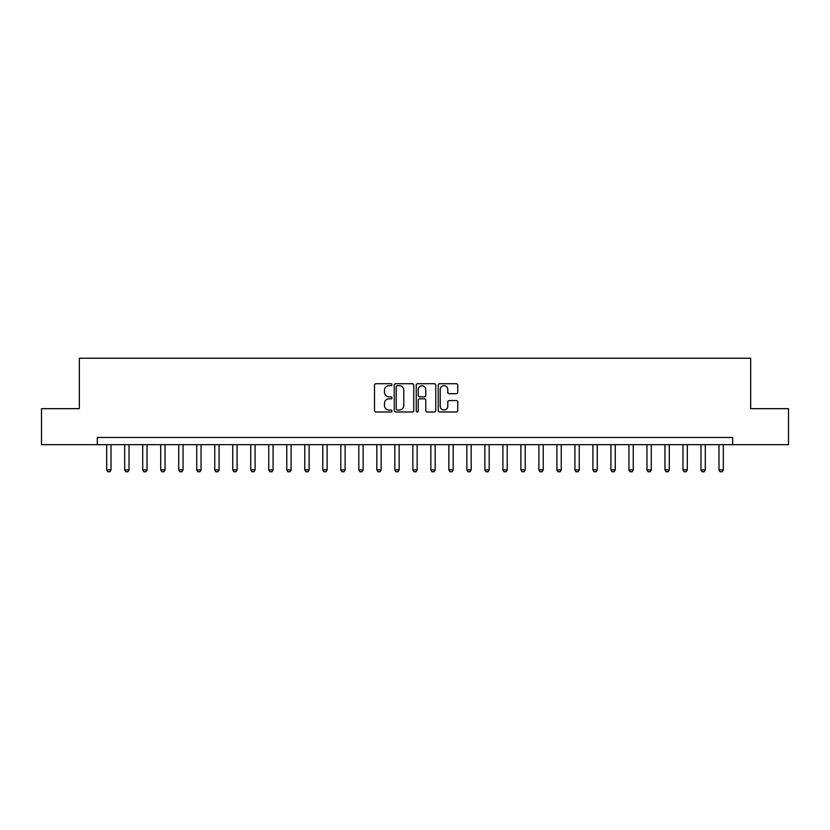 <?xml version="1.0" encoding="UTF-8"?>
<svg xmlns="http://www.w3.org/2000/svg" width="830" height="830" viewBox="0 0 830 830"><rect width="100%" height="100%" fill="white"/><g stroke="black" fill="none" stroke-linecap="round" stroke-linejoin="round"><path stroke-width="1.25" d="M391.947 384.705A0.986 0.986 0 0 0 390.961 383.719L375.938 383.719A1.411 1.411 0 0 0 374.517 385.13L374.517 410.58A1.411 1.411 0 0 0 375.938 412.002L390.961 412.002A0.986 0.986 0 0 0 391.947 411.006A0.986 0.986 0 0 0 390.961 410.02L389.011 410.02A4.524 4.524 0 0 1 384.487 405.497L384.487 403.37A4.524 4.524 0 0 1 389.011 398.846L390.961 398.846A0.986 0.986 0 0 0 391.947 397.861A0.986 0.986 0 0 0 390.961 396.865L389.011 396.865A4.524 4.524 0 0 1 384.487 392.341L384.487 390.225A4.524 4.524 0 0 1 389.011 385.691L390.961 385.691A0.986 0.986 0 0 0 391.947 384.705M456.324 393.679A1.411 1.411 0 0 0 457.745 392.268L457.745 385.13A1.411 1.411 0 0 0 456.324 383.719L439.641 383.719A1.411 1.411 0 0 0 438.23 385.13L438.23 410.58A1.411 1.411 0 0 0 439.641 412.002L456.324 412.002A1.411 1.411 0 0 0 457.745 410.58L457.745 401.959A1.411 1.411 0 0 0 456.324 400.548L449.186 400.548A1.411 1.411 0 0 0 447.775 401.959L447.775 406.233A3.787 3.787 0 0 1 443.988 410.02A3.787 3.787 0 0 1 440.211 406.233L440.211 389.478A3.787 3.787 0 0 1 443.988 385.691A3.787 3.787 0 0 1 447.775 389.478L447.775 392.268A1.411 1.411 0 0 0 449.186 393.679L456.324 393.679M97.328 444.683L41.5 444.683L41.5 408.661L79.317 408.661L79.317 358.238L750.683 358.238L750.683 408.661L788.5 408.661L788.5 444.683L732.672 444.683L732.672 437.472L97.328 437.472L97.328 444.683L732.672 444.683M413.765 385.13A1.411 1.411 0 0 0 412.344 383.719L395.661 383.719A1.411 1.411 0 0 0 394.25 385.13L394.25 410.58A1.411 1.411 0 0 0 395.661 412.002L412.344 412.002A1.411 1.411 0 0 0 413.765 410.58L413.765 385.13M417.656 383.719L434.339 383.719A1.411 1.411 0 0 1 435.75 385.13L435.75 410.58A1.411 1.411 0 0 1 434.339 412.002L427.201 412.002A1.411 1.411 0 0 1 425.78 410.58L425.78 400.257A1.411 1.411 0 0 0 424.369 398.846L419.627 398.846A1.411 1.411 0 0 0 418.216 400.257L418.216 411.006A0.986 0.986 0 0 1 417.231 412.002A0.986 0.986 0 0 1 416.235 411.006L416.235 385.13A1.411 1.411 0 0 1 417.656 383.719M397.217 385.691A0.986 0.986 0 0 0 396.232 386.687L396.232 409.024A0.986 0.986 0 0 0 397.217 410.02L399.272 410.02A4.524 4.524 0 0 0 403.795 405.497L403.795 390.225A4.524 4.524 0 0 0 399.272 385.691L397.217 385.691M425.78 389.55A3.787 3.787 0 0 0 422.003 385.763A3.787 3.787 0 0 0 418.216 389.55L418.216 395.454A1.411 1.411 0 0 0 419.627 396.865L424.369 396.865A1.411 1.411 0 0 0 425.78 395.454L425.78 389.55M106.697 444.683L106.697 469.894L111.013 469.894L111.013 444.683M111.013 469.894L109.934 471.762L107.776 471.762L106.697 469.894M124.697 444.683L124.697 469.894L129.024 469.894L129.024 444.683M129.024 469.894L127.945 471.762L125.776 471.762L124.697 469.894M142.708 444.683L142.708 469.894L147.035 469.894L147.035 444.683M147.035 469.894L145.956 471.762L143.787 471.762L142.708 469.894M160.719 444.683L160.719 469.894L165.035 469.894L165.035 444.683M165.035 469.894L163.956 471.762L161.798 471.762L160.719 469.894M178.73 444.683L178.73 469.894L183.046 469.894L183.046 444.683M183.046 469.894L181.967 471.762L179.809 471.762L178.73 469.894M196.731 444.683L196.731 469.894L201.057 469.894L201.057 444.683M201.057 469.894L199.978 471.762L197.82 471.762L196.731 469.894M214.742 444.683L214.742 469.894L219.068 469.894L219.068 444.683M219.068 469.894L217.989 471.762L215.821 471.762L214.742 469.894M232.753 444.683L232.753 469.894L237.079 469.894L237.079 444.683M237.079 469.894L235.99 471.762L233.832 471.762L232.753 469.894M250.764 444.683L250.764 469.894L255.08 469.894L255.08 444.683M255.08 469.894L254.001 471.762L251.843 471.762L250.764 469.894M268.764 444.683L268.764 469.894L273.091 469.894L273.091 444.683M273.091 469.894L272.012 471.762L269.854 471.762L268.764 469.894M286.775 444.683L286.775 469.894L291.102 469.894L291.102 444.683M291.102 469.894L290.023 471.762L287.854 471.762L286.775 469.894M304.786 444.683L304.786 469.894L309.113 469.894L309.113 444.683M309.113 469.894L308.023 471.762L305.865 471.762L304.786 469.894M322.797 444.683L322.797 469.894L327.113 469.894L327.113 444.683M327.113 469.894L326.034 471.762L323.876 471.762L322.797 469.894M340.808 444.683L340.808 469.894L345.124 469.894L345.124 444.683M345.124 469.894L344.045 471.762L341.887 471.762L340.808 469.894M358.809 444.683L358.809 469.894L363.135 469.894L363.135 444.683M363.135 469.894L362.056 471.762L359.898 471.762L358.809 469.894M376.82 444.683L376.82 469.894L381.146 469.894L381.146 444.683M381.146 469.894L380.067 471.762L377.899 471.762L376.82 469.894M394.831 444.683L394.831 469.894L399.157 469.894L399.157 444.683M399.157 469.894L398.068 471.762L395.91 471.762L394.831 469.894M412.842 444.683L412.842 469.894L417.158 469.894L417.158 444.683M417.158 469.894L416.079 471.762L413.921 471.762L412.842 469.894M430.843 444.683L430.843 469.894L435.169 469.894L435.169 444.683M435.169 469.894L434.09 471.762L431.932 471.762L430.843 469.894M448.854 444.683L448.854 469.894L453.18 469.894L453.18 444.683M453.18 469.894L452.101 471.762L449.933 471.762L448.854 469.894M466.865 444.683L466.865 469.894L471.191 469.894L471.191 444.683M471.191 469.894L470.102 471.762L467.944 471.762L466.865 469.894M484.876 444.683L484.876 469.894L489.192 469.894L489.192 444.683M489.192 469.894L488.113 471.762L485.955 471.762L484.876 469.894M502.887 444.683L502.887 469.894L507.203 469.894L507.203 444.683M507.203 469.894L506.124 471.762L503.966 471.762L502.887 469.894M520.887 444.683L520.887 469.894L525.214 469.894L525.214 444.683M525.214 469.894L524.135 471.762L521.977 471.762L520.887 469.894M538.898 444.683L538.898 469.894L543.225 469.894L543.225 444.683M543.225 469.894L542.146 471.762L539.977 471.762L538.898 469.894M556.909 444.683L556.909 469.894L561.236 469.894L561.236 444.683M561.236 469.894L560.146 471.762L557.988 471.762L556.909 469.894M574.92 444.683L574.92 469.894L579.236 469.894L579.236 444.683M579.236 469.894L578.157 471.762L575.999 471.762L574.92 469.894M592.921 444.683L592.921 469.894L597.247 469.894L597.247 444.683M597.247 469.894L596.168 471.762L594.01 471.762L592.921 469.894M610.932 444.683L610.932 469.894L615.258 469.894L615.258 444.683M615.258 469.894L614.179 471.762L612.011 471.762L610.932 469.894M628.943 444.683L628.943 469.894L633.269 469.894L633.269 444.683M633.269 469.894L632.18 471.762L630.022 471.762L628.943 469.894M646.954 444.683L646.954 469.894L651.27 469.894L651.27 444.683M651.27 469.894L650.191 471.762L648.033 471.762L646.954 469.894M664.965 444.683L664.965 469.894L669.281 469.894L669.281 444.683M669.281 469.894L668.202 471.762L666.044 471.762L664.965 469.894M682.966 444.683L682.966 469.894L687.292 469.894L687.292 444.683M687.292 469.894L686.213 471.762L684.045 471.762L682.966 469.894M700.977 444.683L700.977 469.894L705.303 469.894L705.303 444.683M705.303 469.894L704.224 471.762L702.056 471.762L700.977 469.894M718.988 444.683L718.988 469.894L723.303 469.894L723.303 444.683M723.303 469.894L722.225 471.762L720.067 471.762L718.988 469.894"/></g></svg>
